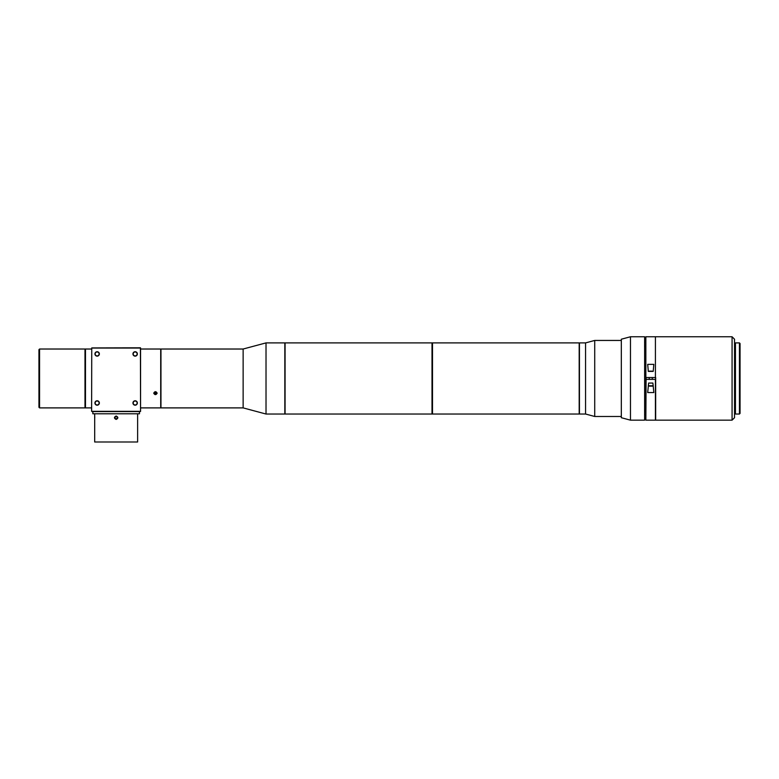 <?xml version="1.0" encoding="UTF-8"?>
<svg xmlns="http://www.w3.org/2000/svg" width="779" height="779" viewBox="0 0 779 779"><rect width="100%" height="100%" fill="white"/><g stroke="black" fill="none" stroke-linecap="round" stroke-linejoin="round"><path stroke-width="1.17" d="M156.287 392.003L156.053 393.483L156.053 392.752L154.456 392.197M153.989 392.811A1.47 1.276 180 0 0 156.881 392.811M154.826 392.752L154.826 393.483L154.213 392.567L154.593 392.003M154.826 393.483L156.053 393.483M156.423 392.197L156.053 392.752M153.716 393.181L153.969 393.054C154.943 394.671 155.927 394.671 156.91 393.054L157.154 393.181C156.014 391.214 154.865 391.214 153.716 393.181C154.865 395.089 156.004 395.089 157.154 393.181M153.969 393.054C154.943 391.389 155.927 391.389 156.91 393.054M140.678 349.021L160.708 349.021L160.708 407.894L140.678 407.894M157.154 349.021L153.716 349.021M140.561 347.921L140.561 411.458L140.434 347.794L91.747 347.921L91.62 411.331L91.747 347.921M140.561 411.458L91.747 411.458M140.434 348.047L91.864 348.047M140.434 411.331L91.864 411.331M97.141 356.139A2.21 2.21 0 0 1 94.931 353.929A2.21 2.21 0 0 1 97.141 351.728A2.21 2.21 -90 0 1 99.352 353.929A2.21 2.21 -90 0 1 97.141 356.139M135.166 351.728A2.21 2.21 90 0 1 137.367 353.929A2.21 2.21 90 0 1 135.166 356.139A2.21 2.21 -90 0 1 132.956 353.929A2.21 2.21 -90 0 1 135.166 351.728M97.141 405.197A2.21 2.21 0 0 1 94.931 402.996A2.21 2.21 0 0 1 97.141 400.786A2.21 2.21 0 0 1 99.352 402.996A2.21 2.21 0 0 1 97.141 405.197M135.166 400.786A2.21 2.21 90 0 1 137.367 402.996A2.21 2.21 90 0 1 135.166 405.197A2.21 2.21 -90 0 1 132.956 402.996A2.21 2.21 -90 0 1 135.166 400.786M91.62 349.021L85.476 349.021L85.476 407.894L91.62 407.894M84.989 349.021L84.989 407.894L39.563 407.894L39.563 349.021L85.476 349.021M85.476 407.894L84.989 407.894M85.232 349.274L85.232 407.651M39.563 349.021L38.95 349.635L38.95 407.281L39.563 407.894M97.141 351.972A1.967 1.967 0 0 0 95.174 353.929A1.967 1.967 0 0 0 97.141 355.896A1.967 1.967 90 0 0 99.108 353.929A1.967 1.967 90 0 0 97.141 351.972M135.166 355.896A1.967 1.967 -90 0 0 137.123 353.929A1.967 1.967 -90 0 0 135.166 351.972A1.967 1.967 90 0 0 133.199 353.929A1.967 1.967 90 0 0 135.166 355.896M97.141 401.029A1.967 1.967 0 0 0 95.174 402.996A1.967 1.967 0 0 0 97.141 404.953A1.967 1.967 0 0 0 99.108 402.996A1.967 1.967 0 0 0 97.141 401.029M135.166 404.953A1.967 1.967 -90 0 0 137.123 402.996A1.967 1.967 -90 0 0 135.166 401.029A1.967 1.967 90 0 0 133.199 402.996A1.967 1.967 90 0 0 135.166 404.953M139.207 411.575L93.09 411.575M92.847 411.818L92.847 413.785L139.46 413.785L139.46 411.818M92.847 413.785L139.46 413.785M137.62 414.029L137.62 441.995L94.687 441.995L94.687 416.025M116.149 415.996C113.909 417.135 113.909 418.284 116.149 419.423C118.398 418.284 118.398 417.135 116.149 415.996L116.198 416.239M94.726 416.492L94.756 418.021M137.62 441.995L94.687 441.995M116.275 416.239A1.47 1.47 0 0 0 116.149 416.239C114.26 417.223 114.26 418.196 116.149 419.18L116.11 419.18M116.275 419.18A1.47 1.47 0 0 1 116.149 419.18C118.048 418.196 118.048 417.223 116.149 416.239L116.11 416.239M116.149 418.936A1.227 1.227 0 0 0 116.762 418.771L115.535 418.771A1.227 1.227 0 0 0 116.149 418.936M116.762 416.648A1.227 1.227 0 0 0 115.535 416.648L116.762 416.648L117.376 417.71L116.762 418.771M115.535 418.771L114.922 417.71L115.535 416.648M160.708 407.894L160.708 349.021M160.961 349.274L160.961 407.651M243.136 378.458L243.136 349.021L266.019 342.896L266.019 414.029L243.136 407.894L243.136 378.458M266.019 414.029L284.832 414.029L284.832 342.896L266.019 342.896M284.832 342.896L284.832 414.029M285.075 343.14L285.075 413.785M285.318 414.029L579.186 414.029L579.186 342.896L432.501 342.896L432.501 414.029M432.501 342.896L285.318 342.896M432.257 343.14L432.257 413.785M432.004 342.896L432.004 414.029M579.186 342.896L579.186 414.029M579.44 343.14L579.44 413.785M579.683 414.029L585.565 414.029L594.718 416.483L621.321 416.483M621.321 340.442L594.718 340.442L585.565 342.896L579.683 342.896M594.718 340.442L594.718 416.483M585.565 342.896L585.565 414.029M645.606 410.348L644.623 410.348M644.623 346.567L645.606 346.567M645.849 379.383L655.421 379.383L655.421 420.163L645.849 420.163L646.103 377.542M655.051 377.542L645.849 377.542L645.849 336.762L655.421 336.762L655.421 377.542M655.421 379.383L655.421 420.163M655.665 377.542L655.665 419.92M655.908 420.163L732.075 420.163L732.075 336.762L655.908 336.762M732.075 336.762L734.529 339.216L734.529 417.71L732.075 420.163M735.454 342.896L735.454 414.029L739.437 414.029L739.437 342.896L735.454 342.896M739.437 342.896L740.05 343.51L740.05 413.415L739.437 414.029M740.05 345.837L740.05 411.088M644.623 414.574L645.849 414.574M644.623 336.762L644.623 420.163L630.474 420.163L630.474 336.762L644.623 336.762L630.474 336.762L621.321 339.216L630.474 336.762M645.849 342.351L644.623 342.351M653.201 371.408L653.824 364.368L647.69 364.368L648.313 371.408L653.201 371.408M652.899 383.064L648.625 383.064L647.69 392.558L653.824 392.558L652.899 383.064M655.665 379.383L655.051 379.383M649.228 371.164L652.296 371.164L649.228 371.408M649.345 386.131L653.269 386.131L649.345 386.131M645.849 411.916L644.623 411.916M621.321 339.216L621.321 417.71L630.474 420.163L644.623 420.163M645.849 345L644.623 345M645.849 343.51L645.849 413.415M85.232 404.213L85.232 352.702M648.284 385.761L653.23 385.761M94.687 414.029L94.687 415.996M243.136 349.021L161.204 349.021M243.136 407.894L161.204 407.894M735.454 343.51L734.529 343.51M735.454 413.415L734.529 413.415M652.296 377.542L652.296 379.383M649.228 377.542L649.228 379.383M621.321 417.71L630.474 420.163"/></g></svg>
